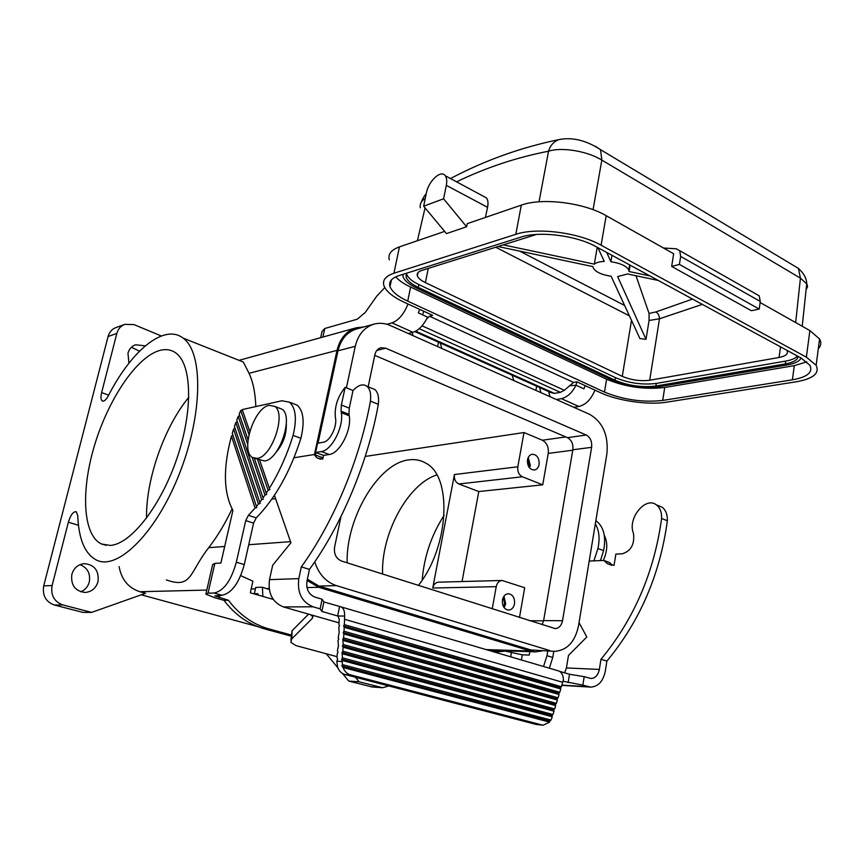 <?xml version="1.0" encoding="UTF-8"?>
<svg xmlns="http://www.w3.org/2000/svg" width="864" height="864" viewBox="0 0 864 864"><rect width="100%" height="100%" fill="white"/><g stroke="black" fill="none" stroke-linecap="round" stroke-linejoin="round"><path stroke-width="1.3" d="M755.784 293.879L759.197 295.823L760.277 301.417L759.197 309.064L679.406 264.416L680.659 256.446L679.72 250.69L676.372 248.8L663.476 248.011M426.665 318.967L429.494 316.213L432.659 315.36L404.082 302.195C392.818 296.914 386.089 291.395 383.918 285.638C382.277 280.206 385.614 276.08 393.93 273.251L515.808 234.328L521.305 205.146L467.219 223.668L466.614 226.757L446.494 233.593L423.662 206.215L426.384 192.985C428.522 180.911 441.148 169.279 445.306 175.781C446.774 177.919 447.109 181.105 446.31 185.35L443.578 198.796L466.614 226.757M422.572 314.842L423.792 311.278M386.878 324.27L391.964 322.877L412.97 332.273C418.554 330.491 423.425 325.447 427.583 317.142L418.295 312.876L419.742 309.409M384.782 287.593L376.736 296.168L365.234 312.487L357.21 319.216L324.778 328.493L322.034 331.484L320.674 337.662M391.964 322.877C398.509 320.512 403.855 314.226 408.002 303.998M412.97 332.273L408.229 333.493M412.301 332.446L412.873 335.567M573.858 407.311L578.858 406.49C585.77 404.806 591.138 399.352 594.929 390.139M556.34 399.503L561.319 398.639C567.162 397.3 572.076 392.839 576.05 385.236L583.891 388.832L585.241 385.668M536.641 386.197L535.896 390.388M539.622 387.526L540.907 392.623M128.941 363.172L127.958 353.268C129.157 349.013 131.695 346.183 135.572 344.779L145.271 345.859M124.783 324.356L115.981 327.564C111.964 329.119 109.328 332.111 108.076 336.528L43.718 585.868L52.099 585.565L68.353 522.245C70.632 514.976 73.246 511.466 76.194 511.704L77.749 515.581C78.7 539.449 85.061 554.332 96.844 560.25C118.292 570.542 156.859 532.03 179.809 472.684C202.986 413.467 203.18 352.134 183.092 338.116C164.074 323.287 131.339 350.676 108.346 395.755C106.034 399.935 103.993 401.663 102.233 400.939C100.807 399.762 100.602 396.986 101.628 392.612L116.834 333.418C118.087 328.957 120.733 325.933 124.783 324.356L134.006 324.605L161.298 335.966M119.092 566.557C121.446 579.55 128.38 587.952 139.903 591.732L145.562 593.287L91.616 612.392L62.802 604.919C54.162 601.679 50.587 595.22 52.099 585.565M258.358 594.842L254.372 593.687L255.755 587.412L262.44 587.239L262.84 596.408L250.322 592.79L252.904 581.18L240.732 575.64M269.255 589.464L262.44 587.239M541.987 650.938L535.615 651.856L530.723 651.056L318.762 587.282L307.087 580.5M166.374 579.938C192.132 589.032 189.065 572.843 208.721 547.657L224.672 546.48M139.482 351.194L131.447 347.242M80.762 591.818C85.126 589.982 87.966 586.688 89.294 581.936C90.612 573.469 87.512 567.713 79.974 564.656M388.8 685.951L382.655 687.733L372.146 686.977L348.764 681.091L342.479 673.456M337.867 667.84L326.3 653.778M141.275 594.799L257.504 626.562M91.616 612.392L82.912 612.392L54.313 605.005L62.802 604.919M43.718 585.868C42.217 595.415 45.749 601.798 54.313 605.005M249.75 431.406L242.212 409.601L249.728 431.471M259.589 460.004L269.816 489.618L268.142 490.244L257.483 459.27M259.632 460.026L269.816 489.618M254.34 458.309L266.663 494.467L254.308 458.298M248.011 439.862L239.209 413.986L248.022 439.808M247.73 444.344L238.216 416.362L239.706 415.541M266.663 494.467L264.967 495.05L252.126 457.261M422.161 580.111C424.127 556.643 431.438 535.054 444.096 515.333M492.275 650.408L491.26 651.11M382.579 574.063C381.002 533.822 407.786 484.11 436.806 474.919M146.556 518.152C145.735 479.66 164.311 426.751 188.838 397.267M347.144 562.82C345.87 518.378 378.216 463.212 408.78 459.886C415.033 459.011 420.768 460.134 425.963 463.244C452.563 476.496 449.312 546.793 418.37 585.425M519.48 617.512L524.696 587.736L502.06 580.468L438.48 582.174C435.532 582.487 433.62 584.442 432.745 588.028L454.432 474.541C453.946 479.077 455.404 482.231 458.827 483.991L478.796 491.54L462.035 581.537M542.732 484.823L522.353 476.777C518.864 474.898 517.352 471.56 517.828 466.776L524.005 432.529L542.365 440.23C546.89 442.778 548.845 447.174 548.24 453.406L542.732 484.823L478.796 491.54M365.234 456.44L524.005 432.529M502.06 580.468C499.046 580.792 497.102 582.854 496.228 586.656L492.221 608.861M542.117 624.694L543.618 620.59L572.843 449.777C573.383 444.042 571.601 440.003 567.497 437.659L374.749 355.352M368.161 386.791L374.89 354.704C375.786 350.968 377.784 348.646 380.884 347.728L385.722 348.181L586.235 435.013C590.35 437.4 592.142 441.504 591.613 447.325L562.518 620.73C561.427 625.655 558.986 628.279 555.196 628.592L341.507 561.028C336.064 558.587 333.763 553.932 334.595 547.063L340.988 516.532M346.399 387.839L355.255 346.313C358.128 334.552 364.403 327.154 374.069 324.108C379.49 322.682 384.944 323.158 390.42 325.566L589.723 414.385C602.856 422.15 608.58 435.305 606.884 453.848L578.502 625.892C575.024 641.974 567.043 650.462 554.569 651.348L530.906 649.955L319.021 586.073L307.379 579.161M549.785 650.56L336.398 585.619C325.966 582.066 318.74 574.15 314.723 561.881M554.569 651.348L530.906 649.955M318.017 443.167L337.986 350.806C340.859 339.228 347.09 331.938 356.692 328.925L374.069 324.108M315.446 455.047L315.976 452.639M183.092 338.116L243.324 362.038L249.037 373.313L337.003 350.384C339.973 338.429 346.41 330.89 356.324 327.769L363.841 326.948M337.003 350.384L314.431 454.68M513.81 380.549L512.104 375.192M437.638 346.604L438.512 342.209M441.828 348.473L440.305 343.019M243.324 362.038L239.177 360.385M71.831 574.42C73.84 568.015 77.965 564.419 84.229 563.63C94.522 564.667 99.122 570.65 98.032 581.591C95.98 588.211 91.681 591.84 85.136 592.466C75.114 591.17 70.675 585.155 71.831 574.42M264.967 495.05L263.034 497.826L236.779 420.044L238.216 416.362M158.684 350.773C165.164 348.721 170.856 349.445 175.748 352.922C191.894 364.079 193.352 410.011 177.077 457.963C160.963 505.948 130.918 544.169 110.333 545.422L101.563 544.007C82.847 535.367 80.719 491.065 94.457 445.586C108.054 400.064 135.745 358.15 158.684 350.773M263.034 497.826L236.779 420.044M514.512 603.86C513.616 607.748 511.639 609.833 508.561 610.114C504.079 609.293 502.038 605.912 502.438 599.962C503.334 596.106 505.289 594.032 508.324 593.73C512.838 594.508 514.901 597.888 514.512 603.86M504.122 607.694L505.678 603.925L503.971 596.225M503.399 606.56L504.608 603.58L503.28 597.37M539.114 464.465C538.412 467.705 536.803 469.562 534.265 470.027C529.481 469.508 527.224 466.085 527.494 459.756C528.196 456.559 529.794 454.712 532.289 454.226C537.106 454.702 539.384 458.125 539.114 464.465M529.546 467.91L530.323 465.545L528.239 457.445M528.768 466.819L529.286 465.124L527.753 458.687M382.655 687.733L359.154 681.804L355.417 677.236M348.764 681.091L359.154 681.804M245.732 520.582L253.584 523.109L244.274 564.592C239.134 583.038 231.703 593.266 221.972 595.274L214.823 595.89L228.442 600.264L223.96 600.318L214.812 597.748L205.848 594.162L208.03 593.158L214.034 593.028C223.722 590.987 231.152 580.716 236.326 562.205L245.732 520.582L248.389 515.322L256.241 517.871C275.324 498.334 290.207 471.809 300.888 438.307L293.08 435.413C287.14 454.637 279.245 472.262 269.384 488.257M549.968 396.662L548.662 391.576M569.635 385.776L576.05 385.236M575.878 385.258L577.022 381.888M422.042 325.814L564.376 390.269L573.556 382.417L576.86 381.812L600.61 392.753C617.684 400.81 648.216 405.238 666.425 402.203L796.176 381.802C813.218 378.788 819.871 373.291 816.145 365.299L806.371 357.178L601.096 245.203C578.588 232.416 536.501 227.146 515.808 234.328M564.376 390.269L560.39 392.332L419.213 328.698M414.839 331.603L550.822 392.548L554.44 393.39L560.39 392.332M456.57 181.84C485.892 167.638 516.564 157.432 548.554 151.211C561.535 146.869 587.423 151.081 601.841 160.099L800.431 278.165L806.998 284.105L807.559 286.816L806.101 289.656M290.92 640.008L292.064 630.731L291.816 638.788L312.217 618.473L312.962 616.648L310.468 614.671L283.435 606.938L313.006 606.787L320.112 608.85L321.883 611.442L338.029 616.097L339.228 619.304L338.926 624.564L339.574 625.892L338.774 627.199L339.185 632.491L338.159 637.762L338.807 639.101L338.008 640.397L338.418 645.71L337.392 650.981L338.04 652.331L337.241 653.627L337.003 657.601L337.651 658.962L336.798 661.23L337.619 667.192C339.088 671.058 341.518 673.499 344.93 674.492L350.406 674.838L542.074 725.004L536.188 724.453L344.93 674.492M242.212 409.601L281.945 400.766L289.505 402.203C295.823 407.959 297.022 419.018 293.08 435.413M239.209 413.986L240.71 410.497L242.374 410.162M353.009 390.517L349.272 408.143L348.98 414.299L341.064 411.199L341.366 405.022L345.146 387.342L353.009 390.517C358.398 384.88 363.085 383.486 367.049 386.338C370.105 389.146 371.228 394.07 370.44 401.134L378.346 404.32C379.123 397.289 377.968 392.364 374.9 389.545L371.304 388.076M308.578 614.131L292.064 630.731M323.514 455.404L329.238 454.496C339.606 453.632 351.983 429.754 349.218 415.778L341.291 412.679C344.002 426.676 331.592 450.673 321.278 451.57L315.576 452.488L323.514 455.404L322.715 459.097L317.002 457.888L314.064 454.54L294.008 457.758M206.021 593.438L212.641 564.613L214.866 563.382L220.892 563.047L232.924 510.419C223.463 492.674 222.977 467.921 231.455 436.136L232.87 435.056L232.286 433.274L233.572 429.127L235.019 428.144L234.457 426.449L235.84 422.561L237.298 421.664M291.816 638.788L290.844 642.319L295.92 645.602L337.057 656.672M249.037 373.313C253.066 381.877 255.334 392.969 255.82 406.577M232.06 508.928C225.029 523.757 217.253 536.674 208.721 547.657M235.019 428.144L260.15 503.464L258.433 503.96L233.572 429.127M232.286 433.274L256.813 507.6L255.085 508.054L248.389 515.322M232.87 435.056L256.813 507.6M234.457 426.449L260.15 503.464M235.84 422.561L261.738 499.619L259.762 502.254M263.434 499.079L261.738 499.619M258.433 503.96L256.435 506.444M269.168 405.346L274.666 406.372C286.708 413.305 271.933 457.337 257.17 458.384L252.45 457.488C240.127 450.965 254.135 407.484 269.168 405.346M278.759 407.938L281.923 409.147C294.041 416.102 279.331 459.983 264.503 460.976L255.182 458.449M248.962 434.473L240.71 410.497M274.428 495.342L290.92 542.776L272.668 565.272L269.514 579.636C267.764 593.266 272.408 602.359 283.435 606.938M268.142 490.244L266.242 493.16M315.576 452.488L317.574 443.243L323.287 442.26C329.638 441.634 337.176 426.989 335.556 418.392L335.34 416.912C334.508 406.372 337.781 396.511 345.146 387.342M348.98 414.299L349.218 415.778M341.064 411.199L341.291 412.679M255.085 508.054L231.455 436.136M339.574 606.571L337.619 616L344.628 616.032C344.79 611.312 343.656 608.278 341.237 606.938L323.87 601.949L322.132 599.238L315.036 597.143C308.664 594.432 305.975 589.086 306.968 581.094L309.452 569.398L301.32 566.892L298.804 578.632C297.054 592.682 301.795 602.068 313.006 606.787M339.023 622.847L310.468 614.671M292.842 403.488L297.184 405.173C303.556 410.929 304.787 421.978 300.888 438.307M322.79 458.762L321.894 457.402L314.064 454.54M406.458 275.584L405.842 275.26M389.329 259.902C387.752 254.254 391.122 249.912 399.438 246.877L444.658 231.39M601.096 245.203L606.182 215.687L673.672 253.757L671.663 266.414L751.388 310.716L759.197 309.064M818.294 348.721C821.124 345.773 821.545 342.522 819.569 338.98L809.881 330.588L760.126 302.519M604.465 392.083C623.387 399.794 642.794 402.581 662.699 400.442L792.396 379.814C807.332 377.147 813.164 372.308 809.903 365.31L801.198 358.074L596.052 246.661C576.202 235.462 539.352 230.828 521.046 237.082L398.941 275.616C391.522 278.111 388.552 281.783 390.02 286.61C391.943 291.654 397.84 296.503 407.711 301.136L604.465 392.083L606.614 379.231L410.605 287.064C403.877 283.889 398.92 280.476 395.744 276.858M429.494 316.213L573.556 382.417M806.825 361.832L794.297 365.645L664.729 387.482C644.846 389.783 625.482 387.029 606.614 379.231M801.047 357.988C799.535 361.26 794.945 363.571 787.277 364.932L657.774 386.921C642.481 388.703 627.556 386.586 612.997 380.56L416.437 287.96C408.985 284.386 404.525 280.649 403.078 276.761L402.797 274.396M798.185 356.432C797.591 359.975 793.325 362.47 785.376 363.917L655.895 386.024C641.909 387.655 628.268 385.722 614.952 380.214L418.284 287.41C411.502 284.148 407.452 280.746 406.123 277.214L406.717 274.342C408.035 277.895 412.085 281.308 418.867 284.58L418.284 287.41M786.812 350.255L787.028 350.6C788.486 353.84 785.83 356.141 779.058 357.48L649.696 380.246C640.343 381.37 631.206 380.074 622.285 376.369L425.38 282.614C420.908 280.444 418.241 278.197 417.355 275.854C416.642 273.467 418.09 271.674 421.708 270.464L536.544 234.436M797.472 356.044C795.463 358.366 791.564 360.04 785.765 361.066L656.305 383.422C642.33 385.085 628.69 383.152 615.384 377.622L418.867 284.58M649.987 275.951L629.078 271.523L630.137 265.172M611.993 255.312L610.902 261.727C620.471 263.207 626.432 265.95 628.798 269.957L629.078 271.523M498.02 246.521L592.996 266.63L593.255 267.948C595.588 271.998 601.538 274.763 611.107 276.242L639.922 338.569L646.024 339.347L617.62 276.566L627.61 273.964L658.282 280.454M606.701 252.45L610.902 261.727M597.218 247.298L594.313 264.157C596.268 262.537 599.584 261.63 604.249 261.414L597.888 247.655M594.313 264.157L503.269 244.868M646.024 339.347L649.069 320.479L659.491 318.784C659.372 315.706 658.195 313.416 655.97 311.926L649.058 313.459L635.98 275.735M649.069 320.479L649.058 313.459M606.182 215.687C583.859 202.576 541.987 197.478 521.305 205.146M679.406 264.416L671.663 266.414M483.149 196.117L486.529 197.942C488.03 200.059 488.376 203.18 487.555 207.317L485.428 217.426M425.282 198.31C421.319 200.891 419.656 204.044 420.314 207.781M539.017 201.798L548.554 151.211C550.336 145.282 553.856 141.404 559.138 139.558L561.017 139.212M443.578 198.796L423.662 206.215M253.584 523.109L256.241 517.871M309.452 569.398C341.572 525.269 367.988 462.175 378.346 404.32M271.847 499.122L275.594 498.679M301.32 566.892C333.439 522.536 359.942 459.184 370.44 401.134M291.071 634.964L268.92 628.906C253.022 624.424 239.533 614.876 228.442 600.264M529.826 651.661L529.243 655.063L522.288 654.815L505.235 651.1L496.973 651.964L492.707 651.532M612.49 565.326L609.606 562.55L603.85 560.444L589.205 561.038M603.85 560.444L607.489 563.728L614.045 565.369L615.859 554.105L622.199 553.813C630.882 551.113 634.662 544.439 633.539 533.812L633.139 532.472C627.88 517.676 645.743 496.228 656.381 504.868C660.064 507.708 661.802 512.233 661.619 518.443L667.364 520.765C660.01 574.582 639.846 621.356 606.895 661.09L600.977 659.264C633.96 619.369 654.167 572.432 661.619 518.443M568.123 682.7L569.516 674.255L584.204 676.674L582.833 685.141L563.09 681.253M559.58 671.339L569.516 674.255M657.968 505.526L662.116 507.222C665.798 510.052 667.548 514.566 667.364 520.765M336.798 661.23L342.241 661.5L341.647 659.146L342.457 657.85L342.036 652.493L342.835 651.197L343.073 647.201L342.414 645.84L343.224 644.544L342.803 639.209L343.602 637.902L343.829 633.917L343.181 632.578L343.991 631.26L344.218 627.286L343.559 625.946L344.369 624.64L344.628 616.032M344.369 624.64L561.46 686.729L563.393 679.558C563.22 675.259 561.762 672.43 559.04 671.058L557.809 670.702M342.036 652.493L553.543 709.992L553.997 711.169L552.971 714.528L551.837 715.576L552.29 716.764L551.016 720.068L549.612 721.04L341.906 665.982L343.073 667.494C344.542 671.382 346.982 673.834 350.406 674.838M561.46 686.729L560.326 687.787L560.779 688.943L559.764 692.258L558.641 693.317L559.094 694.472L558.079 697.799L556.945 698.857L557.399 700.024L556.384 703.361L555.25 704.419L555.703 705.586L554.677 708.934L553.543 709.992M554.677 708.934L342.835 651.197M342.241 661.5L342.371 664.6L551.016 720.068M342.371 664.6L341.906 665.982M343.073 667.494L549.644 722.131L549.612 721.04M549.644 722.131L543.132 725.188L542.074 725.004M543.132 725.188L536.188 724.453M552.29 716.764L342.306 660.517M341.647 659.146L551.837 715.576M342.457 657.85L552.971 714.528M342.684 653.854L553.997 711.169M343.073 647.201L555.703 705.586M343.559 625.946L560.326 687.787M560.779 688.943L344.218 627.286M343.991 631.26L559.764 692.258M558.641 693.317L343.181 632.578M343.829 633.917L559.094 694.472M558.079 697.799L343.602 637.902M556.945 698.857L342.803 639.209M557.399 700.024L343.451 640.559M343.224 644.544L556.384 703.361M342.414 645.84L555.25 704.419M323.87 601.949L321.883 611.442M254.372 593.687L257.699 593.687L258.39 595.112M494.327 651.769L505.235 651.1M547.754 651.121L546.977 655.7L552.766 657.45L553.792 651.326M552.766 657.45L549.331 668.207M291.038 636.109L264.319 628.819C248.465 624.359 235.019 614.866 223.96 600.318M546.977 655.7L543.542 666.5M582.833 685.141L590.522 687.096C598.19 686.707 603.104 681.415 605.286 671.231L606.895 661.09M584.204 676.674L590.954 678.488C595.296 678.251 598.093 675.227 599.346 669.438L600.977 659.264M604.271 535.216C607.867 542.495 607.554 550.908 603.342 560.466M595.339 523.811C599.173 530.42 600.037 538.65 597.931 548.521L593.903 560.844M579.042 622.609L586.796 636.995L568.49 655.43L566.417 667.937L599.346 669.438M322.132 599.238L320.112 608.85M595.868 520.646C603.688 526.554 606.269 536.544 603.601 550.627L597.931 548.521M603.601 550.627L600.437 560.585M564.613 672.818L566.417 667.937M324.778 328.493L322.898 337.046M578.858 406.49L561.319 398.639M101.628 392.612L108.67 395.14M139.903 591.732L206.788 590.069M251.165 588.967L255.442 588.859M266.274 588.589L269.114 588.524M306.968 587.585L318.762 587.282M248.735 544.72L290.531 541.652M517.828 466.776L454.432 474.541M496.228 586.656L432.745 588.028M385.722 348.181L376.844 350.417M562.518 620.73L543.618 620.59M591.613 447.325L572.843 449.777M586.235 435.013L567.497 437.659M355.255 346.313L337.986 350.806M336.398 585.619L319.021 586.073M68.353 522.245L78.462 525.247M108.076 336.528L116.834 333.418M565.747 436.914L542.365 440.23M543.575 620.838L529.632 620.73M572.767 450.209L548.24 453.406M522.353 476.777L458.827 483.991M370.516 686.718L381.013 687.474M486.108 649.588L530.723 651.056M244.274 564.592L236.326 562.205M221.972 595.274L214.034 593.028M554.44 393.39L415.724 331.16M593.06 209.682L601.841 160.099L600.512 149.645L798.412 268.391L800.431 278.165L795.668 322.564M312.217 618.473L312.725 616.075M349.272 408.143L341.366 405.022M329.238 454.496L321.278 451.57M275.594 452.801C282.992 444.517 286.567 434.819 286.33 423.727M269.514 579.636L298.804 578.632M802.213 326.257L806.738 283.64C806.576 278.381 803.801 273.294 798.412 268.391L792.266 264.708M809.881 330.588L806.371 357.178M662.699 400.442L664.729 387.482M792.396 379.814L794.297 365.645M425.38 282.614L428.263 268.412M780.516 346.842L779.058 357.48M655.97 311.926L692.561 299.074M649.696 380.246L659.491 318.784L702.324 304.376M631.498 320.339L622.285 376.369M519.61 251.089L624.629 305.478M495.742 247.234L629.424 315.857M615.384 377.622L614.952 380.214M656.305 383.422L655.895 386.024M785.765 361.066L785.376 363.917M407.711 301.136L410.605 287.064M393.93 273.251L399.438 246.877M760.277 301.417L680.659 256.446M487.555 207.317L446.31 185.35M417.409 240.721L425.066 207.9M450.479 178.567C484.661 160.445 520.884 147.452 559.138 139.558C572.465 137.009 586.256 140.378 600.512 149.645L595.415 146.308M208.03 593.158L214.866 563.382M262.84 596.408L273.229 599.4M219.812 595.318L219.272 597.672M511.358 652.914L510.667 656.824M522.288 654.815L521.392 659.977M338.159 616.162L337.619 616M562.799 682.322L344.671 619.337M268.92 628.906L264.319 628.819M561.946 685.13L588.179 686.696M239.047 360.342L356.324 327.769M488.462 650.279L535.615 651.856M101.563 544.007L106.045 545.314M102.233 400.939L102.816 401.144M274.666 406.372L281.923 409.147M367.049 386.338L374.9 389.545M289.505 402.203L297.184 405.173M629.64 264.902L628.798 269.957M417.355 275.854L418.036 272.549M406.717 274.342L406.123 277.214M391.435 279.882L390.02 286.61M759.197 295.823L679.72 250.69M421.492 201.874C422.021 199.703 423.608 196.949 426.254 193.633M486.529 197.942L445.306 175.781M819.569 338.98L816.145 365.299M611.572 565.218L607.489 563.728M656.381 504.868L662.116 507.222M341.237 606.938L559.04 671.058M320.512 459.173L317.002 457.888M561.87 685.379L590.522 687.096"/></g></svg>
